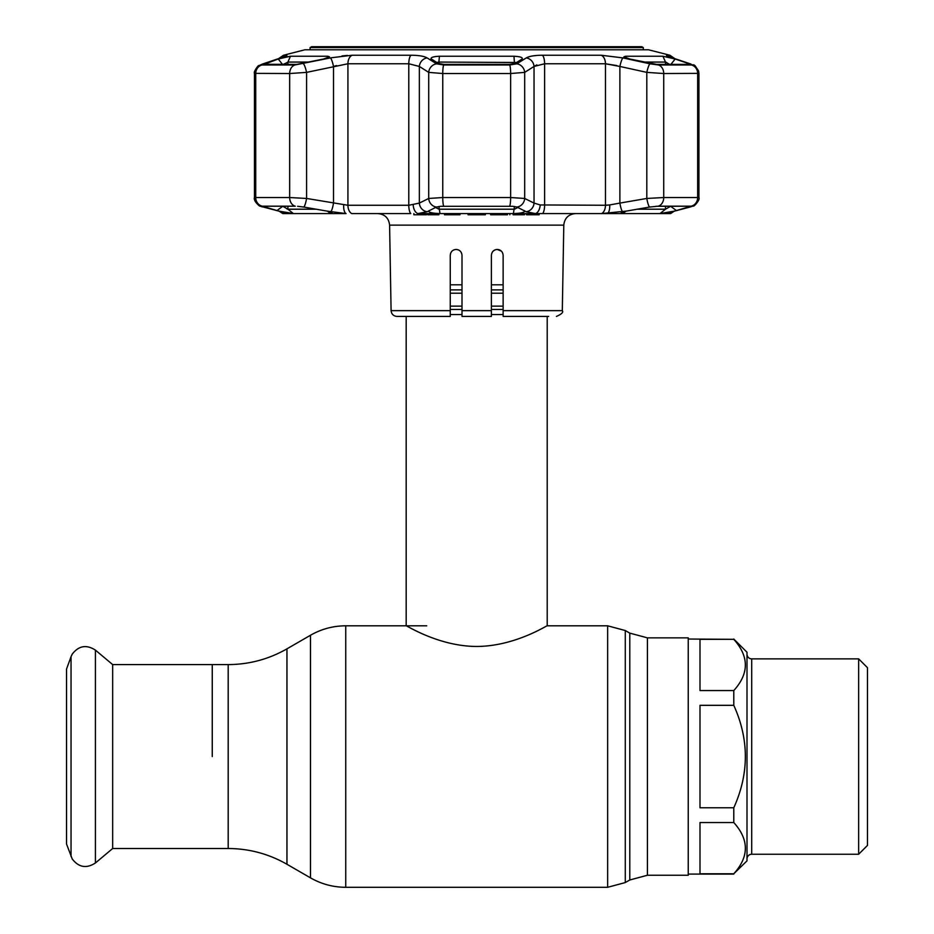 <?xml version="1.0" encoding="UTF-8"?>
<svg xmlns="http://www.w3.org/2000/svg" width="934" height="934" viewBox="0 0 934 934"><rect width="100%" height="100%" fill="white"/><g stroke="black" fill="none" stroke-linecap="round" stroke-linejoin="round"><path stroke-width="1.4" d="M212.263 756.552L212.263 664.588L212.263 756.552M647.414 637.852L688.241 637.852L688.241 875.251L647.414 875.251L647.414 637.852L629.785 633.124L625.278 630.532L607.649 625.803L547.207 625.803L547.207 316.416M503.134 309.458L491.389 309.458L503.134 309.458M462.003 309.458L450.258 309.458L462.003 309.458M503.134 293.206L491.389 293.206L491.389 289.89L503.134 289.89M462.003 293.206L450.258 293.206M406.185 316.416L406.185 625.803C405.893 624.986 438.326 646.351 476.609 646.456C515.241 646.363 547.499 624.951 547.207 625.803M503.134 314.548L491.389 314.548L491.389 313.182M462.003 314.548L450.258 314.548M462.003 289.89L450.258 289.89M503.134 284.8L491.389 284.8M462.003 284.8L450.258 284.8M112.664 664.588L112.664 848.516L95.42 862.981L95.42 650.122L112.664 664.588L228.188 664.588L228.188 848.516L112.664 848.516M71.042 856.455L71.042 656.66L66.536 669.048L66.536 844.056L72.245 858.988C78.748 867.417 86.465 868.76 95.42 862.981M733.785 639.031L747.002 652.247L747.002 860.856L733.785 873.769C749.196 856.747 749.196 839.666 733.785 822.539L733.785 807.782C749.196 773.621 749.196 739.459 733.785 705.322L733.785 690.565C749.196 673.542 749.196 656.462 733.785 639.335L688.241 639.031M733.785 874.084L688.241 874.084M733.785 822.539L699.998 822.539L699.998 873.769L733.785 873.769M733.785 705.322L699.998 705.322L699.998 807.782L733.785 807.782M733.785 639.335L699.998 639.335L699.998 690.565L733.785 690.565M747.002 858.941A4.705 4.705 0 0 1 751.707 854.248L858.65 854.248L858.65 658.867L751.707 658.867L751.707 854.248M747.002 654.162A4.705 4.705 0 0 0 751.707 658.867M858.65 854.248L867.464 845.433L867.464 667.682L858.65 658.867M491.389 309.458L491.389 255.309C491.763 251.713 493.724 249.752 497.262 249.436C500.787 249.74 502.749 251.69 503.134 255.309L503.134 310.648L562.303 310.648L563.797 225.129L389.595 225.129C388.813 218.101 384.89 214.26 377.85 213.582M499.48 249.868L497.262 249.436L501.418 251.153M450.713 253.009L450.258 255.309C450.632 251.701 452.593 249.74 456.131 249.436C459.656 249.74 461.618 251.701 462.003 255.309L462.003 310.648L491.389 310.648L491.389 316.416L462.003 316.416L462.003 310.648L462.003 316.416M458.337 249.857L456.131 249.436L458.337 249.857M526.566 213.582L526.566 214.762L525.97 213.582M526.566 214.762L539.163 214.762L539.163 213.582M513.688 214.762L513.093 213.582M513.093 214.762L521.009 214.762L521.009 213.582M430.959 213.582L430.959 214.762L438.922 214.762L427.889 214.762L427.889 213.582M437.147 214.762L437.147 213.582M433.306 214.762L432.197 214.762L433.306 214.762L433.306 213.582M433.061 214.762L433.061 213.582M450.258 310.648L450.258 316.416L396.962 316.416C393.447 316.089 391.486 314.163 391.089 310.648L450.258 310.648L450.258 255.309M503.134 316.416L503.134 310.648L503.134 316.416L548.678 316.416M491.389 270.708L491.389 255.309M493.152 251.106L495.043 249.868M495.067 249.857L496.795 249.448M426.488 213.582L426.488 214.762L413.867 214.762L413.867 213.582M444.502 213.582L444.502 214.762L449.219 214.762L449.219 213.582M449.219 214.762L459.972 214.762L459.972 213.582M448.822 214.762L448.822 213.582M468.062 213.582L468.062 214.762L476.912 214.762L476.912 213.582M476.912 214.762L484.302 214.762L484.302 213.582M485.353 214.762L484.302 214.762L485.353 214.762L485.353 213.582M490.63 213.582L490.63 214.762L498.756 214.762L498.756 213.582M498.756 214.762L500.974 214.762L500.974 213.582M500.974 214.762L507.477 214.762L507.477 213.582M521.009 214.762L523.647 214.762M438.42 62.088L436.867 62.52M435.536 207.453L438.898 209.204L514.494 209.204L517.856 207.453M516.455 62.496L438.898 62.064L438.898 63.722M431.31 59.017C430.294 57.523 433.002 56.6 439.412 56.238L513.98 56.238C520.39 56.6 523.098 57.523 522.083 59.017L515.089 63.442L509.345 64.388L444.047 64.388L438.303 63.442L430.983 58.737M264.089 64.388L278.227 59.017L290.462 56.238L327.741 56.238L329.48 56.834L323.619 59.017L296.732 64.388L263.586 64.294M309.784 62.064L287.894 62.064L290.462 56.238L284.823 57.219M435.559 56.507L432.5 57.207M331.021 57.791L352.2 55.234L411.042 55.234C418.817 55.304 424.176 56.203 427.107 57.92L426.978 57.838M347.355 55.421L341.984 55.947M304.823 49.794L648.57 49.794L304.823 49.794L283.539 55.234L286.551 55.234C287.824 55.304 285.909 56.203 280.819 57.92L263.295 63.827L261.894 64.983L294.875 64.983L330.414 57.92A8.815 1.494 77.9 0 1 333.508 66.454L336.567 65.555M261.894 64.983A8.815 8.184 -90 0 0 255.729 73.529L255.729 197.541L289.668 197.541L306.586 198.452L347.927 205.27L408.788 205.27L419.354 203.087L419.354 66.454A8.815 8.102 121.7 0 1 427.107 57.92L436.61 63.827L443.708 64.983L509.684 64.983L516.782 63.827A8.815 8.091 57.2 0 1 524.686 72.373L510.629 73.529L442.763 73.529L428.706 72.373L419.354 66.454L408.788 63.769L347.927 63.769L306.586 72.373L289.668 73.529L254.468 73.366L254.468 197.669L255.729 197.541A8.815 8.184 90 0 0 262.314 206.192L287.263 213.582L346.07 213.582L326.935 211.084L332.212 212.754L330.087 213.571L293.393 213.571L278.799 211.084M516.782 63.827L526.286 57.92C529.251 56.203 534.61 55.304 542.35 55.234L601.192 55.234L622.978 57.92A8.815 1.494 102.1 0 0 619.884 66.454L605.466 63.769L616.825 65.555M287.894 62.064L287.894 64.388L287.894 62.064L282.874 64.843L278.227 59.017M282.617 206.192L287.894 209.204L316.241 209.204M440.778 206.297L512.614 206.297L440.778 206.297L436.365 207.056L427.223 211.726L417.883 213.582L666.129 213.582L674.593 211.084L659.999 213.571L623.305 213.571L621.18 212.754L626.445 211.084L601.671 213.582A8.815 5.686 90 0 0 605.466 205.27L609.704 204.943A8.815 3.549 86 0 1 607.31 213.582M687.424 64.388L688.16 63.442L689.304 64.388L656.66 64.388L629.773 59.017L623.912 56.834L625.652 56.238L662.93 56.238L675.165 59.017L670.519 64.843L665.498 62.064L643.608 62.064M637.151 209.204L665.498 209.204L670.775 206.192M283.481 64.388L284.485 63.71M287.847 209.204L286.796 208.819M352.2 55.234A8.815 5.686 90 0 0 347.927 63.769L347.927 205.27A8.815 5.686 90 0 0 351.721 213.582L410.785 213.582A8.815 3 90 0 1 408.788 205.27L408.788 63.769A8.815 3 90 0 1 411.042 55.234M665.533 62.064L666.619 62.438M675.165 59.017L688.16 63.442M279.219 211.224L282.78 213.582L287.263 213.582A8.815 8.745 -59.5 0 1 285.092 212.859M284.473 212.532L280.725 211.621A8.815 6.666 -75.6 0 0 281.251 211.726M297.584 206.297L303.795 207.056A8.815 1.506 100 0 0 306.586 198.452L306.586 72.373A8.815 1.494 77.4 0 0 303.387 63.827M262.349 206.192L295.272 206.192L262.349 206.192M265.233 63.442L265.968 64.388M326.935 211.084L303.795 207.056M265.244 206.192L263.913 207.173M282.874 206.192L276.919 210.617M333.508 66.454L333.508 203.087A8.815 1.506 99.5 0 1 330.729 211.726M343.677 204.943A8.815 3.549 94 0 0 346.07 213.582M413.202 204.943A8.815 5.195 85.5 0 0 417.883 213.582M436.365 207.056A8.815 8.161 63.2 0 1 428.706 198.452L419.354 203.087A8.815 8.172 64.2 0 0 427.223 211.726M429.115 210.617L428.554 211.084C428.939 212.497 432.746 213.326 439.996 213.571L513.396 213.571L514.494 206.484M436.61 63.827A8.815 8.091 122.8 0 0 428.706 72.373L428.706 198.452L442.763 197.541A8.815 1.261 90 0 0 443.767 206.192M443.708 64.983A8.815 1.261 90 0 0 442.763 73.529L442.763 197.541L510.629 197.541L524.686 198.452A8.815 8.161 116.8 0 1 517.027 207.056L512.614 206.297M540.191 204.943L605.466 205.27L605.466 63.769L544.604 63.769L534.038 66.454L524.686 72.373L524.686 198.452L534.038 203.087L540.191 204.943A8.815 5.195 94.5 0 1 535.509 213.582L526.169 211.726L517.027 207.056M524.278 210.617L524.838 211.084C524.453 212.497 520.635 213.326 513.396 213.571M526.286 57.92A8.815 8.102 58.3 0 1 534.038 66.454L534.038 203.087A8.815 8.172 115.8 0 1 526.169 211.726M535.509 213.582L542.607 213.582A8.815 3 90 0 0 544.604 205.27L544.604 63.769A8.815 3 90 0 0 542.35 55.234M609.704 204.943L619.884 203.087A8.815 1.506 80.5 0 0 622.663 211.726M674.593 211.084L691.078 206.192A8.815 8.184 -90 0 0 697.663 197.541L698.924 197.669L698.924 73.366L663.724 73.529L646.807 72.373L619.884 66.454L619.884 203.087L646.807 198.452A8.815 1.506 80 0 0 649.597 207.056L626.445 211.084M676.473 210.617L670.519 206.192M689.479 207.173L688.148 206.192M691.043 206.192L658.12 206.192L649.597 207.056M691.078 206.192L655.808 206.297M622.394 57.791L650.006 63.827A8.815 1.494 102.6 0 0 646.807 72.373L646.807 198.452L663.724 197.541L697.663 197.541L697.663 73.529A8.815 8.184 90 0 0 691.499 64.983L690.098 63.827A8.815 6.596 -71 0 1 690.903 64.037L669.456 56.834M689.934 207.056A8.815 6.655 74.9 0 0 690.331 206.963L693.308 205.97C693.53 207.29 700.43 199.724 698.924 197.669M672.13 211.726A8.815 6.666 75.6 0 0 672.667 211.621L690.331 206.963L674.173 211.224L670.612 213.582L667.588 213.582A8.815 8.675 -90 0 0 669.818 212.392M667.588 213.582L666.129 213.582A8.815 8.745 59.5 0 0 668.3 212.87M283.901 212.158L286.61 212.672M287.275 212.777L288.326 212.964M534.038 66.454L536.805 64.901M537.097 55.421L532.508 55.958M525.982 58.095L521.476 60.873M263.295 63.827A8.815 6.596 71 0 0 262.477 64.037L280.165 58.083A8.815 6.608 71.8 0 1 280.819 57.92M650.006 63.827L658.517 64.983A8.815 6.923 90 0 1 663.724 73.529L663.724 197.541A8.815 6.923 -90 0 1 658.155 206.192M690.098 63.827L672.573 57.92A8.815 6.608 -71.8 0 1 673.227 58.083M672.573 57.92C667.471 56.203 665.557 55.304 666.841 55.234L666.444 55.41M667.285 55.947L669.351 56.799M643.293 47.576L310.1 47.576L311.629 46.7L641.763 46.7L643.293 47.576L643.293 49.724M310.1 47.576L310.1 49.724M647.414 875.251L629.785 879.98L629.785 633.124M629.785 879.98L625.278 882.572L625.278 630.532M625.278 882.572L607.649 887.3L607.649 625.803M607.649 887.3L345.743 887.3L345.743 625.803C333.169 625.862 321.413 629.014 310.485 635.248L310.485 877.855L286.948 864.265L286.948 648.85L310.485 635.248M503.134 306.142L491.389 306.142M462.003 306.142L450.258 306.142M514.494 63.722L513.98 56.238M509.684 64.983A8.815 1.261 90 0 1 510.629 73.529L510.629 197.541A8.815 1.261 90 0 1 509.625 206.192M659.999 213.571L665.498 209.204L665.498 206.192M665.498 64.388L665.498 62.064L662.93 56.238M287.894 209.204L287.894 206.192L287.894 209.204L293.393 213.571M625.628 211.271L623.305 213.571M625.652 56.238L626.294 58.071M283.574 212.392A8.815 8.675 90 0 0 285.804 213.582M294.875 64.983A8.815 6.923 -90 0 0 289.668 73.529L289.668 197.541A8.815 6.923 90 0 0 295.237 206.192M327.098 58.071L327.741 56.238M330.087 213.571L327.764 211.271M438.898 206.484L439.996 213.571M283.037 57.091A8.815 8.675 -90 0 1 286.551 55.234M601.192 55.234A8.815 5.686 90 0 1 605.466 63.769M658.517 64.983L691.499 64.983M674.815 58.608L669.853 55.234L666.841 55.234A8.815 8.675 90 0 1 670.355 57.091M439.412 56.238L438.898 62.064M426.745 625.803L345.743 625.803M286.948 864.265C268.747 853.863 249.156 848.609 228.188 848.516M286.948 648.85C268.747 659.241 249.156 664.494 228.188 664.588M345.743 887.3C333.169 887.242 321.413 884.089 310.485 877.855M71.042 656.66L72.245 654.115C78.748 645.686 86.465 644.355 95.42 650.122M562.303 310.648C563.611 312.225 561.649 314.151 556.431 316.416M391.089 310.648L389.595 225.129M563.797 225.129C564.58 218.101 568.502 214.26 575.542 213.582M509.859 213.582L509.859 214.762M524.511 213.582L524.511 214.762M263.061 206.963L260.084 205.97C259.862 207.29 252.962 199.724 254.468 197.669C253.476 201.149 259.092 206.776 263.061 206.963L280.725 211.621M668.919 212.532L672.667 211.621M254.468 197.669L254.468 73.366C253.091 72.093 258.963 64.248 258.765 65.707L262.477 64.037L257.971 66.267M280.165 58.083L283.936 56.834M283.539 55.234L278.577 58.608M695.433 66.279L698.585 70.926L698.924 73.366C693.927 60.605 693.355 66.746 690.903 64.037L690.938 64.049M648.57 49.794L669.853 55.234"/></g></svg>
